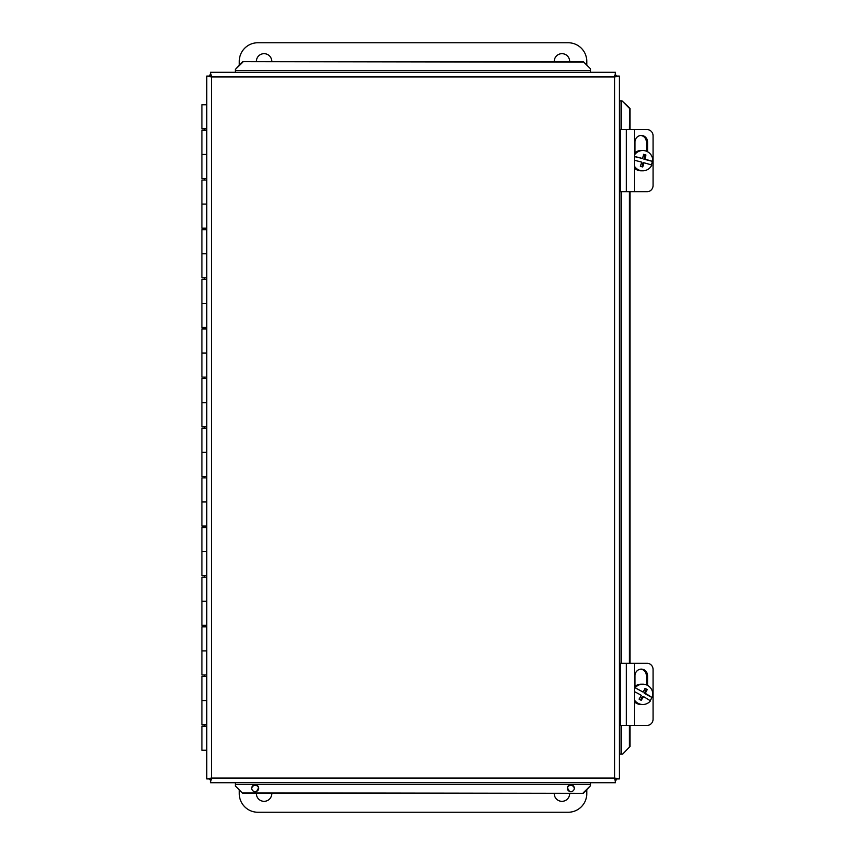 <?xml version="1.0" encoding="UTF-8"?>
<svg xmlns="http://www.w3.org/2000/svg" width="855" height="855" viewBox="0 0 855 855"><rect width="100%" height="100%" fill="white"/><g stroke="black" fill="none" stroke-linecap="round" stroke-linejoin="round"><path stroke-width="1.28" d="M554.264 61.624A7.695 7.695 0 0 1 561.821 53.673A7.695 7.695 0 0 1 569.644 61.624M256.393 61.624A7.695 7.695 0 0 1 263.949 53.673A7.695 7.695 0 0 1 271.772 61.624M239.261 65.108L239.261 61.368A18.618 18.618 0 0 1 257.879 42.75L568.158 42.75A18.618 18.618 0 0 1 586.776 61.368L586.776 65.108M569.644 793.376A7.695 7.695 0 0 1 561.821 801.327A7.695 7.695 0 0 1 554.264 793.376M567.399 788.203A7.695 7.695 0 0 1 569.291 791.303M271.772 793.376A7.695 7.695 0 0 1 263.949 801.327A7.695 7.695 0 0 1 256.393 793.376M256.746 791.303A7.695 7.695 0 0 1 258.627 788.203M586.776 789.892L586.776 793.632A18.618 18.618 0 0 1 568.158 812.25L257.879 812.25A18.618 18.618 0 0 1 239.261 793.632L239.261 789.892M634.431 663.32L647.171 663.32A6.209 5.889 -90 0 1 653.07 669.518L653.07 719.162A6.209 5.889 -90 0 1 647.171 725.371L634.431 725.371L634.431 663.32L620.281 663.32L620.281 725.371L634.431 725.371M635.009 686.341L635.009 675.728A6.605 6.274 -90 0 1 641.282 669.123A6.605 6.274 -90 0 1 647.556 675.728L647.556 685.389M646.38 684.844L646.38 675.728A6.605 6.274 90 0 0 640.694 669.155M634.431 129.629L647.171 129.629A6.209 5.889 -90 0 1 653.07 135.838L653.07 185.482A6.209 5.889 -90 0 1 647.171 191.68L634.431 191.68L634.431 129.629L620.281 129.629L620.281 191.68L634.431 191.68M635.009 152.66L635.009 142.037A6.605 6.274 -90 0 1 641.282 135.443A6.605 6.274 -90 0 1 647.556 142.037L647.556 151.709M646.38 151.164L646.38 142.037A6.605 6.274 90 0 0 640.694 135.464M643.142 692.112L635.137 687.805A18.479 1.582 29.1 0 1 643.142 692.112A18.532 2.8 -60.1 0 0 645.087 688.328A17.506 1.496 29.1 0 1 647.214 689.547L644.894 688.724M647.214 689.547A18.532 2.8 119.9 0 1 645.279 693.33L644.221 693.33L646.327 689.547M645.279 693.33A18.479 1.582 29.1 0 1 652.28 697.637L644.221 693.33M634.431 699.914A10.164 10.014 -90 0 0 650.473 700.886A18.479 1.582 -150.9 0 0 643.473 696.579A18.532 2.8 119.9 0 1 641.197 700.352A17.506 1.496 -150.9 0 0 639.07 699.134A18.532 2.8 -60.1 0 0 641.346 695.35A18.479 1.582 -150.9 0 0 634.431 691.61M640.534 699.967L642.415 696.579L643.473 696.579M651.724 697.637A10.164 10.014 -90 0 1 650.11 700.651M635.137 687.805A10.164 10.014 -90 0 1 652.28 697.637M642.81 704.509L641.186 704.509A10.164 10.014 -90 0 1 634.431 701.848M634.431 686.843A10.164 10.014 -90 0 1 641.186 684.182L642.81 684.182M641.913 166.746L642.96 162.781L644.007 162.781A18.532 3.11 105.3 0 1 642.725 166.971A17.506 0.791 -165.1 0 0 640.374 166.33A18.532 3.11 -74.7 0 0 641.656 162.129A18.479 0.834 -165.1 0 0 634.431 160.248M634.431 166.233A10.164 10.014 -90 0 0 651.831 165.058A18.479 0.834 -165.1 0 0 644.007 162.781M634.431 156.422A18.479 0.834 14.9 0 1 642.607 158.538A18.532 3.11 -74.7 0 0 643.548 154.338A17.506 0.791 14.9 0 1 645.91 154.99A18.532 3.11 105.3 0 1 644.969 159.18A18.479 0.834 14.9 0 1 652.782 161.456L643.911 159.18L645.023 154.99L643.505 154.573M644.969 159.18L643.911 159.18M642.607 158.538L634.431 156.593M645.91 154.99L645.023 154.99M652.237 161.456A10.164 10.014 -90 0 1 651.35 164.908M634.431 155.086A10.164 10.014 -90 0 1 652.782 161.456M642.81 170.818L641.186 170.818A10.164 10.014 -90 0 1 634.431 168.157M634.431 153.152A10.164 10.014 -90 0 1 641.186 150.491L642.81 150.491M206.739 724.623L201.93 724.623L201.93 700.544L206.739 700.544L201.93 700.544L201.93 676.465L206.739 676.465M206.739 726.119L201.93 726.119L201.93 750.198L206.739 750.198M206.739 674.98L201.93 674.98L201.93 650.901L206.739 650.901L201.93 650.901L201.93 626.822L206.739 626.822M206.739 625.336L201.93 625.336L201.93 601.257L206.739 601.257L201.93 601.257L201.93 577.178L206.739 577.178M206.739 575.693L201.93 575.693L201.93 551.614L206.739 551.614L201.93 551.614L201.93 527.535L206.739 527.535M206.739 526.049L201.93 526.049L201.93 501.971L206.739 501.971L201.93 501.971L201.93 477.892L206.739 477.892M206.739 476.395L201.93 476.395L201.93 452.327L206.739 452.327L201.93 452.327L201.93 428.248L206.739 428.248M206.739 426.752L201.93 426.752L201.93 402.673L206.739 402.673L201.93 402.673L201.93 378.605L206.739 378.605M206.739 377.108L201.93 377.108L201.93 353.03L206.739 353.03L201.93 353.03L201.93 328.951L206.739 328.951M206.739 327.465L201.93 327.465L201.93 303.386L206.739 303.386L201.93 303.386L201.93 279.307L206.739 279.307M206.739 277.822L201.93 277.822L201.93 253.743L206.739 253.743L201.93 253.743L201.93 229.664L206.739 229.664M206.739 228.178L201.93 228.178L201.93 204.099L206.739 204.099L201.93 204.099L201.93 180.02L206.739 180.02M206.739 178.535L201.93 178.535L201.93 154.456L206.739 154.456L201.93 154.456L201.93 130.377L206.739 130.377M206.739 104.802L201.93 104.802L201.93 128.881L206.739 128.881M209.817 76.736L209.817 74.984L211.132 74.984M211.185 779.632L209.817 779.632L209.817 778.264M616.209 778.264L616.209 780.017L614.895 780.017M614.852 75.368L616.209 75.368L616.209 76.736M258.67 788.513A3.473 3.42 -0 0 0 255.196 785.35A3.473 3.42 -0 0 0 251.733 788.513M251.723 788.246A3.473 3.42 180 0 1 255.196 784.815A3.473 3.42 180 0 1 258.68 788.246A3.473 3.42 180 0 1 255.196 791.666A3.473 3.42 180 0 1 251.723 788.246M574.293 788.513A3.473 3.42 -0 0 0 567.367 788.513M567.357 788.246A3.473 3.42 180 0 1 570.83 784.815A3.473 3.42 180 0 1 574.304 788.246A3.473 3.42 180 0 1 570.83 791.666A3.473 3.42 180 0 1 567.357 788.246M235.339 786.034L242.788 793.376L235.339 786.034M235.339 785.499L235.339 782.71M242.788 792.842L583.238 793.376L590.687 785.499L583.238 792.842M590.687 785.499L590.687 782.71M622.622 754.11L629.953 746.661L622.622 754.11M622.087 754.11L619.287 754.11M629.419 746.661L629.419 725.371M629.419 663.32L629.419 191.68M629.419 129.629L629.953 108.339L622.087 100.89L629.419 108.339M622.087 100.89L619.287 100.89M590.687 68.966L583.238 61.624L590.687 68.966M590.687 69.501L590.687 72.29M583.238 62.159L242.788 61.624L235.339 69.501L242.788 62.159M235.339 69.501L235.339 72.29M583.238 61.624L242.788 61.624M242.788 793.376L583.238 793.376M629.953 746.661L629.953 725.371M629.953 663.32L629.953 191.68M629.953 129.629L629.953 108.339M206.739 778.926L206.739 76.074L211.367 76.918L210.522 72.29L615.514 72.29L614.66 76.918L619.287 76.074L619.287 778.926L614.66 778.082L615.514 782.71L210.522 782.71L211.367 778.082L206.739 778.926L209.817 778.926M616.209 778.926L619.287 778.926M616.209 76.074L619.287 76.074M615.514 75.368L615.514 72.29M210.522 74.984L210.522 72.29M209.817 76.074L206.739 76.074M210.522 779.632L210.522 782.71M615.514 780.017L615.514 782.71M647.556 675.728L646.38 675.728M626.384 725.371L626.384 663.32M647.556 142.037L646.38 142.037M626.384 191.68L626.384 129.629M590.687 784.527L235.339 784.527M621.115 100.89L621.115 129.629M621.115 191.68L621.115 663.32M621.115 725.371L621.115 754.11M235.339 70.473L590.687 70.473M614.66 778.082L614.66 76.918L211.367 76.918L211.367 778.082L614.66 778.082M204.42 128.881L204.42 130.377M204.42 178.535L204.42 180.02M204.42 228.178L204.42 229.664M204.42 277.822L204.42 279.307M204.42 327.465L204.42 328.951M204.42 377.108L204.42 378.605M204.42 426.752L204.42 428.248M204.42 476.395L204.42 477.892M204.42 526.049L204.42 527.535M204.42 575.693L204.42 577.178M204.42 625.336L204.42 626.822M204.42 674.98L204.42 676.465M204.42 724.623L204.42 726.119"/></g></svg>

